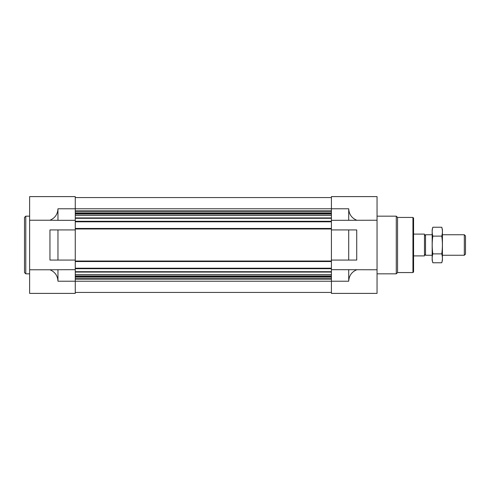 <?xml version="1.0" encoding="UTF-8"?>
<svg xmlns="http://www.w3.org/2000/svg" width="490" height="490" viewBox="0 0 490 490"><rect width="100%" height="100%" fill="white"/><g stroke="black" fill="none" stroke-linecap="round" stroke-linejoin="round"><path stroke-width="0.73" d="M331.405 220.322L377.043 220.231L377.043 196.606L331.405 196.606L331.405 221.799L75.264 221.799L75.264 196.606L29.627 196.606L29.627 293.394L75.264 293.394L75.264 269.678L49.949 269.769C55.003 271.919 57.673 275.729 57.961 281.217L57.961 269.678M57.961 260.061L75.264 260.061L75.264 229.939L49.949 229.939L49.949 260.061L57.961 260.061L57.961 229.939M29.627 220.231L49.949 220.231C55.003 218.081 57.673 214.271 57.961 208.783L57.961 220.322L75.264 220.322M29.627 269.769L49.949 269.769M57.961 220.322L49.949 220.231M348.715 260.061L331.405 260.061L331.405 229.939L348.715 229.939L348.715 260.061L356.726 260.061L356.726 229.939L348.715 229.939M57.961 281.217L331.405 281.217L331.405 293.394L377.043 293.394L377.043 269.769L331.405 269.678L331.405 281.217L348.715 281.217L348.715 269.678M348.715 281.217C348.996 275.729 351.667 271.919 356.726 269.769M356.726 220.231C351.667 218.081 348.996 214.271 348.715 208.783L57.961 208.783M377.043 220.231L377.043 269.769M348.715 220.322L348.715 208.783M331.405 221.799L331.405 229.939M331.405 260.061L331.405 269.678M75.264 197.568L331.405 197.568M75.264 221.799L75.264 228.463L331.405 228.463M75.264 228.463L75.264 229.939M331.405 261.538L75.264 261.538L75.264 260.061M75.264 261.538L75.264 268.202L331.405 268.202M75.264 268.202L75.264 269.678M75.264 292.432L331.405 292.432M412.941 217.438L412.941 272.562L413.578 271.919L413.578 218.081L412.941 217.438L397.555 217.438L396.275 216.157L377.043 216.157M412.941 272.562L397.555 272.562L397.555 217.438M397.555 272.562L396.275 273.843L396.275 216.157M29.627 273.843L25.78 273.843L25.78 216.157L29.627 216.157M25.78 273.843L24.5 272.562L24.5 217.438L25.78 216.157M413.578 234.104L424.475 234.104L424.475 255.896L413.578 255.896M424.475 254.206L425.528 255.253L425.528 234.747L424.475 235.794M464.318 234.747L464.318 255.253L465.5 254.077L465.5 235.923L464.318 234.747L442.427 234.747M441.772 262.763L442.427 260.319L442.427 229.681L441.772 227.238C442.611 230.196 442.611 233.16 441.772 236.119C442.611 241.962 442.611 247.885 441.772 253.881C442.611 256.84 442.611 259.804 441.772 262.763L432.823 262.763C431.984 259.804 431.984 256.84 432.823 253.881C431.984 248.038 431.984 242.115 432.823 236.119C431.984 233.16 431.984 230.196 432.823 227.238L441.772 227.238M441.772 253.881L432.823 253.881M441.772 236.119L432.823 236.119M432.823 262.763L432.168 260.319L432.168 229.681L432.823 227.238M75.264 210.865L331.405 210.865M75.264 211.313L331.405 211.313M75.264 212.868L331.405 212.868M75.264 213.309L331.405 213.309M75.264 214.075L331.405 214.075M75.264 215.435L331.405 215.435M75.264 217.928L331.405 217.928M75.264 218.289L331.405 218.289M75.264 221.284L331.405 221.284M75.264 228.977L331.405 228.977M75.264 261.023L331.405 261.023M75.264 268.716L331.405 268.716M75.264 271.711L331.405 271.711M75.264 272.072L331.405 272.072M75.264 274.565L331.405 274.565M75.264 275.925L331.405 275.925M75.264 276.691L331.405 276.691M75.264 277.132L331.405 277.132M75.264 278.688L331.405 278.688M75.264 279.135L331.405 279.135M396.275 273.843L377.043 273.843M432.168 234.747L425.528 234.747M464.318 255.253L442.427 255.253M432.168 255.253L425.528 255.253"/></g></svg>
